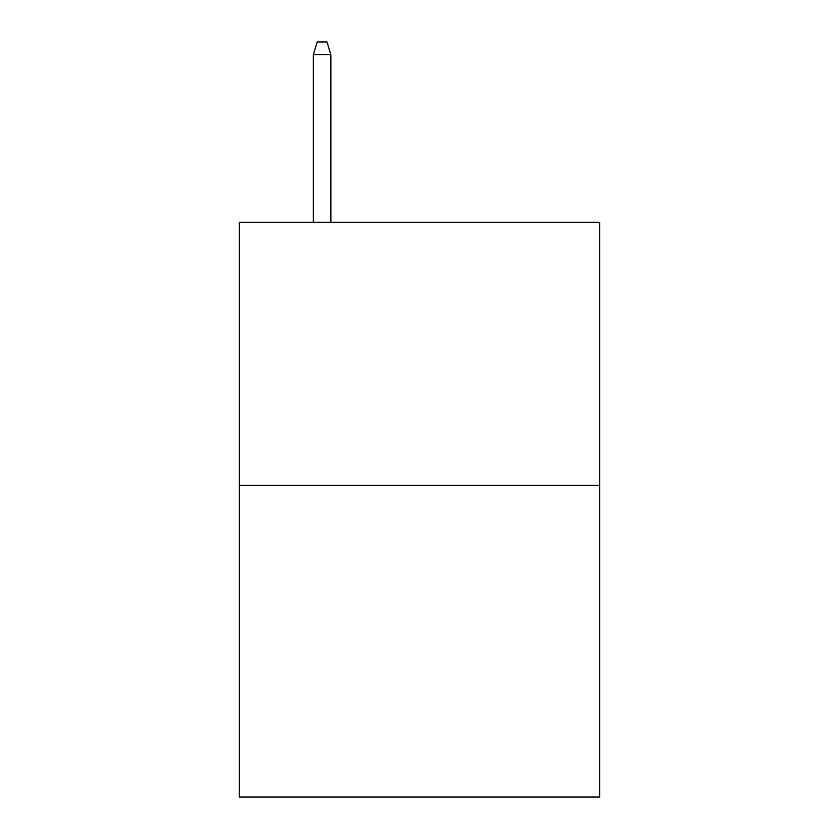 <?xml version="1.0" encoding="UTF-8"?>
<svg xmlns="http://www.w3.org/2000/svg" width="839" height="839" viewBox="0 0 839 839"><rect width="100%" height="100%" fill="white"/><g stroke="black" fill="none" stroke-linecap="round" stroke-linejoin="round"><path stroke-width="1.26" d="M599.707 485.351L599.707 222.345L239.293 222.345L239.293 797.05L599.707 797.05L599.707 485.351L239.293 485.351M330.86 222.345L330.86 54.608L313.325 54.608L313.325 222.345M313.325 54.608L317.226 41.95L326.958 41.95L330.86 54.608"/></g></svg>
